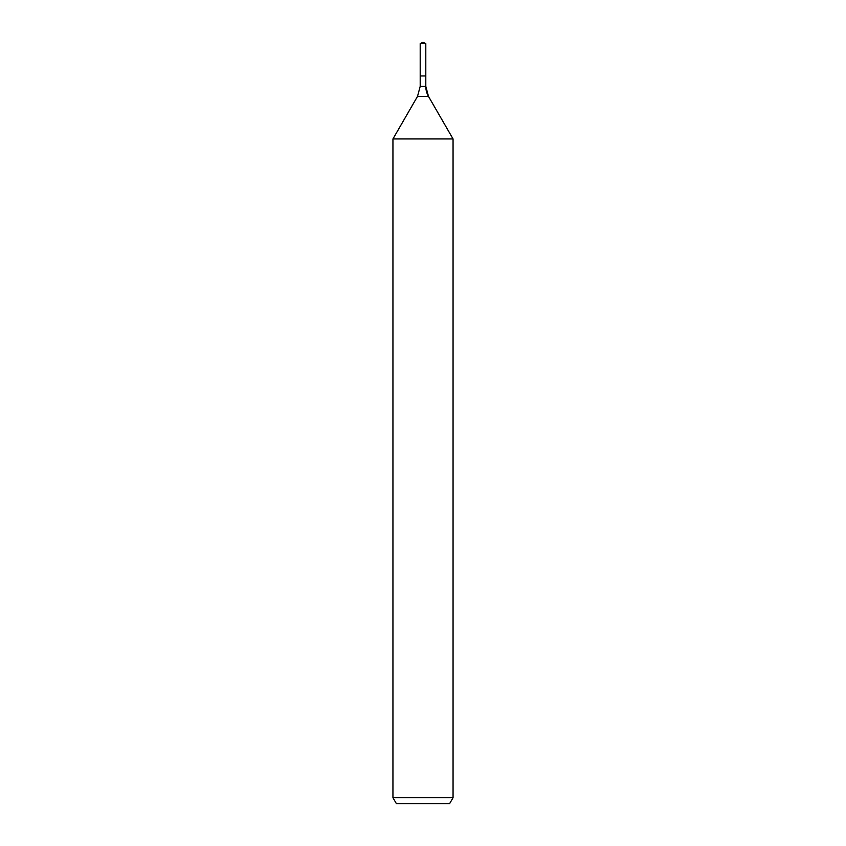 <?xml version="1.0" encoding="UTF-8"?>
<svg xmlns="http://www.w3.org/2000/svg" width="846" height="846" viewBox="0 0 846 846"><rect width="100%" height="100%" fill="white"/><g stroke="black" fill="none" stroke-linecap="round" stroke-linejoin="round"><path stroke-width="1.27" d="M392.946 797.693L453.054 797.693L449.586 803.7L396.414 803.7L392.946 797.693L392.946 138.945L417.512 96.402L420.198 86.377L420.198 75.96L425.802 75.96L425.802 43.611L423 42.3L425.802 43.611L420.198 43.611L420.198 75.96L425.802 75.96L425.802 43.611L423 42.3L423 43.611M392.946 138.945L453.054 138.945L428.488 96.402A20.04 20.04 0 0 1 425.802 86.377L425.802 43.611M453.054 797.693L453.054 138.945L453.054 797.693L449.586 803.7M417.512 96.402L428.488 96.402L453.054 138.945M420.198 86.377L425.802 86.377L425.802 75.96M428.488 96.402L425.802 86.377M423 42.3L420.198 43.611"/></g></svg>
